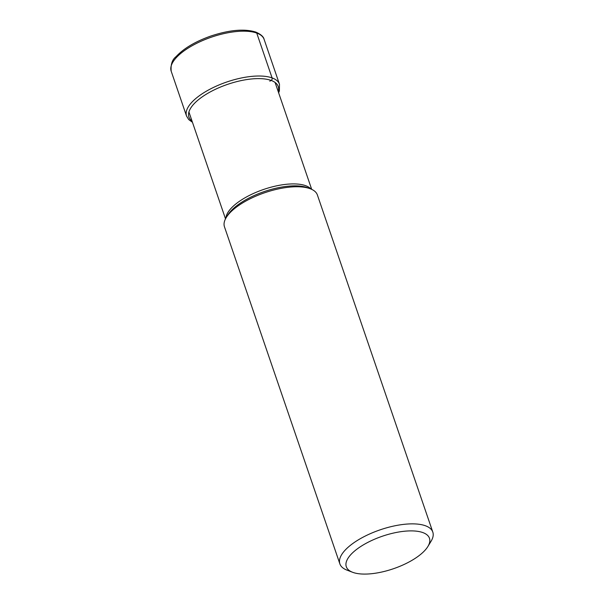 <?xml version="1.0" encoding="UTF-8"?>
<svg xmlns="http://www.w3.org/2000/svg" width="604" height="604" viewBox="0 0 604 604"><rect width="100%" height="100%" fill="white"/><g stroke="black" fill="none" stroke-linecap="round" stroke-linejoin="round"><path stroke-width="0.91" d="M339.878 563.902L224.462 226.794A49.105 19.185 -18.9 0 1 226.221 217.583A49.105 19.185 -18.9 0 1 264.393 192.842A49.105 19.185 -18.9 0 1 310.003 188.652A49.105 19.185 -18.9 0 1 310.35 188.78A49.105 19.185 -18.9 0 1 317.387 194.979L432.804 532.086A49.105 19.185 161.1 0 0 425.42 525.759A49.105 19.185 161.1 0 0 369.875 533.868A49.105 19.185 161.1 0 0 339.878 563.902A49.105 19.185 161.1 0 0 346.915 570.101L352.593 572.275A43.956 17.176 161.1 0 0 352.902 572.388A43.956 17.176 161.1 0 0 393.725 568.636A43.956 17.176 161.1 0 0 427.889 546.492A43.956 17.176 161.1 0 0 422.853 532.585A43.956 17.176 161.1 0 0 364.952 543.955A43.956 17.176 161.1 0 0 352.593 572.275M427.889 546.492L431.045 541.297A49.105 19.185 161.1 0 0 432.804 532.086M254.48 32.208A2.061 1.706 109.9 0 1 256.738 33.069L272.087 77.908A1.91 1.578 109.9 0 1 271.136 80.43L269.822 81.185M256.738 33.069A49.105 19.185 -18.9 0 1 264.122 39.403C263.608 36.723 260.837 34.285 255.802 32.065C244.431 28.569 229.444 29.898 210.834 36.036C195.303 41.54 183.714 48.411 176.051 56.655C172.208 59.622 170.592 64.477 171.196 71.219A49.105 19.185 -18.9 0 1 201.192 41.185A49.105 19.185 -18.9 0 1 256.738 33.069M278.633 92.797L279.38 90.894L279.471 84.243A49.105 19.185 161.1 0 0 272.087 77.908A49.105 19.185 161.1 0 0 216.542 86.017A49.105 19.185 161.1 0 0 186.545 116.051L171.196 71.219M278.233 91.634A47.203 18.445 161.1 0 0 271.136 80.43A47.203 18.445 161.1 0 0 212.306 90.842A47.203 18.445 161.1 0 0 192.057 121.14M310.939 189.014A45.549 17.795 161.1 0 0 305.639 185.685A45.549 17.795 161.1 0 0 305.594 185.67A45.549 17.795 161.1 0 0 257.432 191.762A45.549 17.795 161.1 0 0 225.896 218.135M226.221 217.583L227.663 215.213A46.757 18.271 -18.9 0 1 264.001 191.657A46.757 18.271 -18.9 0 1 307.428 187.663A46.757 18.271 -18.9 0 1 307.466 187.678A46.757 18.271 -18.9 0 1 307.761 187.791L310.35 188.78M186.545 116.051L188.712 119.577L192.457 122.302M279.471 84.243L264.122 39.403M225.511 218.852L188.924 111.982M311.687 189.346L275.099 82.476"/></g></svg>
